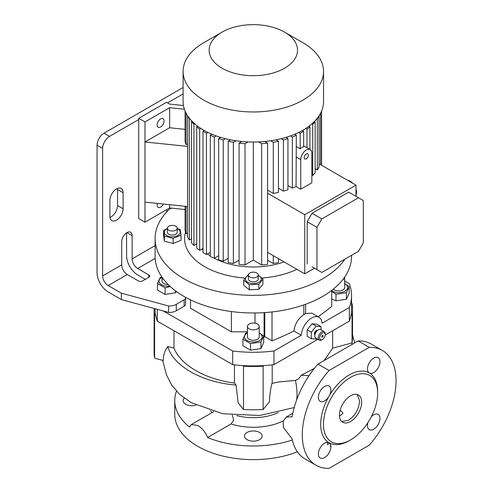 <?xml version="1.0" encoding="UTF-8"?>
<svg xmlns="http://www.w3.org/2000/svg" width="493" height="493" viewBox="0 0 493 493"><rect width="100%" height="100%" fill="white"/><g stroke="black" fill="none" stroke-linecap="round" stroke-linejoin="round"><path stroke-width="0.74" d="M314.793 335.869L314.793 335.061A3.932 2.268 -60 0 1 317.566 330.255L318.262 329.854A4.912 2.835 120 0 0 314.793 335.869A4.912 2.835 120 0 0 315.81 338.112L319.279 340.121A4.912 2.835 -60 0 1 318.262 337.871A4.912 2.835 -60 0 1 320.407 332.929A4.912 2.835 -60 0 1 324.191 331.61A4.912 2.835 -60 0 1 325.207 333.86L325.207 334.661A3.932 2.268 120 0 0 322.428 333.058A3.932 2.268 120 0 0 319.649 337.871A3.932 2.268 120 0 0 322.428 339.474A3.932 2.268 120 0 0 325.207 334.661M324.191 331.61L320.715 329.607A4.912 2.835 120 0 0 318.262 329.854M323.125 335.869A0.98 0.567 -60 0 1 322.693 336.855A0.98 0.567 -60 0 1 321.941 337.12A0.98 0.567 -60 0 1 321.738 336.67A0.98 0.567 -60 0 1 322.163 335.678A0.98 0.567 -60 0 1 322.921 335.419A0.98 0.567 -60 0 1 323.125 335.869M314.811 334.679A2.453 1.417 -60 0 1 314.442 333.662A2.453 1.417 -60 0 1 315.415 331.296A2.453 1.417 -60 0 1 317.245 330.458M316.623 338.586L316.179 339.141L311.317 338.703L307.151 336.3L307.151 329.817L312.014 323.772L316.876 324.203L321.042 326.612L321.042 329.792M311.317 338.703L311.317 332.227L316.179 326.175L312.014 323.772M316.179 326.175L321.042 326.612M311.317 332.227L307.151 329.817M322.428 339.474L321.738 339.874A4.912 2.835 -60 0 1 319.279 340.121M171.404 208.138L169.074 209.482A98.218 56.707 180 0 0 155.104 238.63L155.104 256.274A98.218 56.707 180 0 0 215.737 308.661A98.218 56.707 180 0 0 322.779 296.367A98.218 56.707 180 0 0 351.546 256.274L351.546 255.3M344.897 259.139A98.218 56.707 180 0 1 322.779 278.724A98.218 56.707 180 0 1 215.737 291.018A98.218 56.707 180 0 1 155.104 238.63M296.934 269.32A68.755 39.693 180 0 1 261.888 278.015M245.064 278.034A68.755 39.693 180 0 1 185.516 232.074M164.397 241.169L163.559 235.623L163.559 230.514L164.397 236.055L164.397 241.169L173.135 243.524L173.135 238.409L181.03 235.216L180.191 229.67L177.203 228.432M258.856 289.317L249.248 289.804L243.721 285.244L243.721 280.129L249.248 284.689L258.856 284.208L258.856 289.317L262.929 284.276L262.929 279.161L258.233 275.051M284.073 261.894A57.952 33.456 180 0 1 213.746 257.975M210.326 255.966A57.952 33.456 180 0 1 207.473 253.994M203.005 250.13A57.952 33.456 180 0 1 201.957 249.027M267.582 260.205L273.288 263.502A68.755 39.693 0 0 0 278.44 262.467L278.44 258.64M253.328 142.021L253.328 260.125L261.629 264.92A68.755 39.693 0 0 0 267.582 264.347L267.582 143.112L264.753 141.479M253.328 260.125L245.021 264.92L245.021 143.685A68.755 39.693 0 0 1 239.068 143.112L241.897 141.479M239.068 143.112L239.068 264.347A68.755 39.693 0 0 0 245.021 264.92M239.068 260.205L233.362 263.502L233.362 142.267L235.968 140.764M230.619 139.839L228.21 141.232L228.21 262.467A68.755 39.693 0 0 0 233.362 263.502M228.21 258.326L223.224 261.204L223.224 139.969L225.443 138.687M220.741 137.393L218.695 138.576L218.695 259.805A68.755 39.693 0 0 0 223.224 261.204M218.695 255.664L214.307 258.196L214.307 136.968L216.18 135.883M212.033 134.269L210.326 135.255L210.326 256.489A68.755 39.693 0 0 0 214.307 258.196M204.367 130.54L203.005 131.329L203.005 252.564L206.475 254.567L210.326 252.348M197.711 126.233L196.713 126.806L196.713 248.041A68.755 39.693 0 0 0 199.677 250.339L203.005 248.423M192.091 121.327L191.512 121.66L191.512 242.895A68.755 39.693 0 0 0 193.928 245.508L196.713 243.899M187.605 115.763L187.531 237.041A68.755 39.693 0 0 0 189.324 240.017L191.512 238.754M185.072 206.271L185.072 230.311A68.755 39.693 0 0 0 186.064 233.744L187.531 232.899M241.434 141.75L241.434 141.436M265.216 141.75L265.216 141.436M267.582 252.373L304.76 273.837L304.76 214.695L267.582 193.225M300.724 189.207L311.841 182.792L311.841 153.218A7.857 4.536 120 0 0 310.208 149.625A7.857 4.536 120 0 0 306.282 150.014A7.857 4.536 120 0 0 300.724 159.633L300.724 189.207L296.065 186.52L296.324 135.255L294.623 134.269M287.955 185.578L292.343 188.11A68.755 39.693 0 0 0 296.065 186.52M278.44 188.234L283.426 191.111A68.755 39.693 0 0 0 287.955 189.719L287.955 138.576L285.909 137.393M267.582 190.113L273.288 193.41A68.755 39.693 0 0 0 278.44 192.375L278.44 141.232L276.031 139.839M319.119 163.836L355.983 185.121L304.76 214.695M316.993 118.591L317.326 118.782L317.326 169.925A68.755 39.693 0 0 0 319.119 166.948L319.045 115.763M317.326 169.925L315.138 168.661M311.927 123.817L312.722 124.273L312.722 175.422A68.755 39.693 0 0 0 315.138 172.803L315.138 121.66L314.559 121.327M312.722 175.422L311.841 174.91M304.76 273.837L314.485 268.223M355.983 196.35L355.983 185.121M355.983 194.871A9.053 5.226 -120 0 0 355.983 188.911M352.705 183.23A9.053 5.226 -120 0 0 350.122 181.116A9.053 5.226 -120 0 0 347.547 180.253M296.324 146.587L300.175 148.812A7.857 4.536 -60 0 1 301.913 147.487A7.857 4.536 -60 0 1 303.645 146.809L303.645 131.329L302.283 130.54M298.641 132.451L300.175 133.332L300.175 148.812M300.175 133.332L303.645 131.329M292.343 188.11L292.343 136.968A68.755 39.693 0 0 0 296.324 135.255M290.469 135.883L292.343 136.968M283.426 191.111L283.426 139.969A68.755 39.693 0 0 0 287.955 138.576M281.207 138.687L283.426 139.969M273.288 193.41L273.288 142.267A68.755 39.693 0 0 0 278.44 141.232M270.682 140.764L273.288 142.267M305.789 128.427L306.973 129.111L306.973 147.752M308.938 126.233L309.937 126.806L309.937 149.465M317.326 118.782A68.755 39.693 0 0 0 319.119 115.806M312.722 124.273A68.755 39.693 0 0 0 315.138 121.66M306.973 129.111A68.755 39.693 0 0 0 309.937 126.806M187.531 143.765L186.064 144.609A68.755 39.693 180 0 1 185.072 141.171L185.072 111.024M186.064 113.137L186.064 144.609M185.072 209.543L169.635 207.954L144.979 222.189L144.979 141.99L169.635 127.755L185.072 129.351M184.394 109.23L169.635 107.708L144.979 121.944L138.73 118.332L166.511 102.297L169.635 104.097L183.451 105.52M169.635 127.755L169.635 107.708M187.531 146.378L144.979 141.99L144.979 121.944M160.607 126.954A4.912 2.835 120 0 0 163.818 122.628A4.912 2.835 120 0 0 163.066 118.696A4.912 2.835 120 0 0 160.607 118.936A4.912 2.835 120 0 0 157.396 123.262A4.912 2.835 120 0 0 158.154 127.2A4.912 2.835 120 0 0 160.607 126.954M144.979 222.189L138.73 218.578L138.73 118.332M157.409 203.418A4.912 2.835 120 0 0 158.154 207.393A4.912 2.835 120 0 0 160.607 207.152A4.912 2.835 120 0 0 163.343 204.028M169.635 207.954L169.635 204.681M284.578 32.125L302.985 42.749A70.228 40.543 180 0 1 323.55 71.417L323.55 101.472A70.228 40.543 180 0 1 302.985 130.146A70.228 40.543 180 0 1 226.453 138.934A70.228 40.543 180 0 1 183.1 101.472L183.1 71.417A70.228 40.543 180 0 1 203.664 42.749L222.072 32.125A44.197 25.519 180 0 1 284.578 32.125A44.197 25.519 180 0 1 284.578 68.213A44.197 25.519 180 0 1 222.072 68.213A44.197 25.519 180 0 1 222.072 32.125L203.664 42.749M323.55 71.417A70.228 40.543 180 0 1 302.985 100.091A70.228 40.543 180 0 1 226.453 108.879A70.228 40.543 180 0 1 183.1 71.417M321.578 165.26L321.578 111.024L321.578 165.26M203.005 131.329L206.475 133.332L206.475 254.567M206.475 133.332L208.009 132.451M273.288 263.502L273.288 255.67M261.629 264.92L261.629 143.685A68.755 39.693 0 0 0 267.582 143.112M258.548 141.91L261.629 143.685M248.102 141.91L245.021 143.685M196.713 126.806A68.755 39.693 0 0 0 199.677 129.111L200.861 128.427M199.677 129.111L199.677 250.339M191.512 121.66A68.755 39.693 0 0 0 193.928 124.273L194.723 123.817M193.928 124.273L193.928 245.508M187.531 115.806A68.755 39.693 0 0 0 189.324 118.782L189.663 118.591M189.324 118.782L189.324 240.017M186.064 206.37L186.064 233.744M320.586 113.137L320.586 164.687M210.326 135.255A68.755 39.693 0 0 0 214.307 136.968M218.695 138.576A68.755 39.693 0 0 0 223.224 139.969M228.21 141.232A68.755 39.693 0 0 0 233.362 142.267M187.531 206.524L144.979 202.142M312.057 266.824L321.824 272.463L358.46 251.307L363.316 242.889L363.316 200.583L358.46 197.779L321.824 218.929L316.962 227.353L316.962 269.653M358.46 197.779L348.693 192.141L312.057 213.29L307.194 221.714L307.194 264.014M312.057 213.29L321.824 218.929M307.194 221.714L316.962 227.353M306.282 154.019A2.946 1.701 120 0 0 304.36 156.62A2.946 1.701 120 0 0 304.81 158.98A2.946 1.701 120 0 0 306.282 158.832A2.946 1.701 120 0 0 308.205 156.238A2.946 1.701 120 0 0 307.755 153.878A2.946 1.701 120 0 0 306.282 154.019M264.784 312.593L264.784 336.67L264.088 337.07L264.088 312.636M264.088 337.07L263.73 336.861M255.004 323.198L255.004 313.135M247.431 331.82L231.39 331.82L231.39 311.545M231.39 331.82L190.532 308.236L190.532 299.873M331.74 290.42L331.74 306.356A257.334 148.572 180 0 1 318.047 316.722M344.669 280.942L349.346 283.641A98.218 56.707 180 0 1 351.546 295.566L351.546 309.203A98.218 56.707 180 0 1 351.004 315.15A98.218 56.707 180 0 1 349.346 321.128L349.346 307.496L322.058 323.248A14.735 8.504 120 0 0 319.033 317.295L311.847 313.147L305.611 313.536L303.817 314.571C298.099 318.712 294.796 324.191 293.902 331L301.272 335.252L273.979 351.004L273.979 364.641A98.218 56.707 180 0 1 263.632 365.596A98.218 56.707 180 0 1 243.018 365.596A98.218 56.707 180 0 1 232.671 364.641L232.671 351.004L163.349 310.984L121.364 299.578L108.17 291.961A15.714 9.071 60 0 1 97.059 272.715L97.059 145.201A9.823 5.669 -60 0 1 104.005 133.172L183.1 87.507M319.033 317.295A14.735 8.504 120 0 0 311.662 318.022A14.735 8.504 120 0 0 301.272 335.252M349.346 321.128L325.183 335.08M317.868 339.301L273.979 364.641M272.013 311.94L272.013 340.842A257.334 148.572 0 0 0 293.902 331M264.784 336.67L272.013 340.842M273.979 351.004A98.218 56.707 180 0 1 232.671 351.004M157.304 309.339L157.304 321.128A98.218 56.707 180 0 1 155.646 315.15A98.218 56.707 180 0 1 155.104 309.203L155.104 308.747M232.671 364.641L157.304 321.128M145.33 279.328L137.689 274.915A15.714 9.071 60 0 1 126.578 255.67L126.578 232.825M148.8 274.915L137.689 268.5A7.857 4.536 60 0 1 132.13 258.88L132.13 235.623A7.364 4.252 120 0 0 130.608 232.252A7.364 4.252 120 0 0 124.932 234.224A7.364 4.252 120 0 0 121.716 241.638L121.716 264.895A7.857 4.536 -120 0 0 127.268 274.515L138.385 280.93A2.946 1.701 180 0 0 142.551 280.93L148.8 277.325L148.8 274.915A2.946 1.701 180 0 1 149.662 276.123A2.946 1.701 180 0 1 148.8 277.325M176.278 304.347L176.278 310.763L184.16 306.215L184.16 299.799L176.278 304.347A9.823 5.669 0 0 1 168.594 305.993L121.364 293.162L108.17 285.546A7.857 4.536 60 0 1 102.618 275.92L102.618 148.405L97.059 145.201M184.16 299.799A4.912 2.835 0 0 0 185.596 297.797L185.596 304.212A4.912 2.835 180 0 1 184.16 306.215M175.496 290.858L175.496 292.824L165.087 294.432L157.464 290.038L157.464 283.469L165.087 287.869L165.087 294.432M109.982 217.456A9.33 5.386 120 0 0 110.95 216.975A9.33 5.386 120 0 0 117.55 205.55L117.55 189.509A9.33 5.386 120 0 0 117.476 188.431M109.908 216.372A9.33 5.386 120 0 0 111.843 220.648A9.33 5.386 120 0 0 116.508 220.186A9.33 5.386 120 0 0 123.102 208.755L123.102 192.72A9.33 5.386 120 0 0 121.173 188.443A9.33 5.386 120 0 0 113.982 190.945A9.33 5.386 120 0 0 109.908 200.337L109.908 216.372M104.005 133.172L109.563 136.376L138.73 119.54M167.552 102.895L183.1 93.923M109.563 136.376A9.823 5.669 120 0 0 102.618 148.405M166.856 211.731L166.856 209.556M121.364 293.162L121.364 299.578M185.596 297.797L185.596 304.212M168.594 305.993L168.594 312.408L163.349 310.984M176.278 310.763A9.823 5.669 180 0 1 168.594 312.408M161.981 277.312A8.862 5.115 0 0 0 161.605 277.516A8.862 5.115 0 0 0 160.108 283.598A8.862 5.115 0 0 0 169.82 286.125M161.858 276.937L160.256 277.46L157.464 283.469M165.087 287.869L170.245 286.519M176.328 291.48L175.496 292.824M163.775 279.568A5.891 3.402 180 0 1 161.981 277.121L161.981 281.133A5.891 3.402 0 0 0 168.168 284.529M351.546 295.566A98.218 56.707 180 0 1 349.346 307.496M263.73 335.998L263.73 342.567L260.945 348.576L250.536 350.184L242.92 345.784L242.92 339.221L250.536 343.621L260.945 342.006L263.73 335.998L259.219 332.867M331.74 291.289L335.986 294.284L346.394 292.676L349.186 286.667L349.186 293.23L346.394 299.239L335.986 300.847L331.74 298.943M344.669 283.728A8.862 5.115 180 0 1 345.045 291.166A8.862 5.115 180 0 1 331.74 290.66M349.186 286.667L344.669 283.53M333.484 289.046A5.891 3.402 0 0 0 342.943 289.952A5.891 3.402 0 0 0 344.669 287.548L344.669 277.121A5.891 3.402 180 0 1 344.669 277.121A5.891 3.402 180 0 1 342.943 279.531A5.891 3.402 180 0 1 342.875 279.568M335.986 300.847L335.986 294.284M346.394 299.239L346.394 292.676M247.431 332.652L245.705 333.213L242.92 339.221M247.431 333.058A8.862 5.115 0 0 0 247.055 333.262A8.862 5.115 0 0 0 247.055 340.503A8.862 5.115 0 0 0 259.595 340.503A8.862 5.115 0 0 0 259.219 333.058M247.431 326.458L247.431 336.885A5.891 3.402 0 0 0 249.156 339.289A5.891 3.402 0 0 0 255.584 340.028A5.891 3.402 0 0 0 259.219 336.885L259.219 326.458A5.891 3.402 180 0 1 255.584 329.601A5.891 3.402 180 0 1 249.156 328.862A5.891 3.402 180 0 1 247.431 326.458A5.891 3.402 180 0 1 251.073 323.316A5.891 3.402 180 0 1 257.494 324.049A5.891 3.402 180 0 1 259.219 326.458M260.945 342.006L260.945 348.576M250.536 343.621L250.536 350.184M154.13 308.482A99.204 57.274 0 0 0 154.124 309.203A99.204 57.274 0 0 0 154.611 314.873L154.611 358.177L163.245 360.5C163.282 355.089 164.81 350.418 167.836 346.499C172.094 364.037 199.597 382.266 236.061 385.051L234.452 383.061L234.452 364.851M174.017 330.778L174.017 348.163L167.836 346.499M154.611 314.873L155.646 315.15M154.124 309.203L154.124 352.507A99.204 57.274 0 0 0 154.611 358.177M351.004 315.15L352.039 314.873L352.039 342.931L332.633 348.163L332.633 330.778M352.039 314.873A99.204 57.274 0 0 0 352.526 309.203A99.204 57.274 0 0 0 352.039 303.528L351.546 303.398M352.051 344.428L352.039 342.931M352.131 342.395L352.526 338.599L352.526 309.203M243.018 365.596L243.505 366.194A99.204 57.274 0 0 0 263.145 366.194L263.145 409.498L269.572 401.548C269.597 396.002 270.374 389.963 271.902 383.425L278.773 381.983L271.902 383.425M272.198 364.851L272.198 383.061M263.145 366.194L263.632 365.596M243.505 366.194L243.505 409.498A99.204 57.274 0 0 0 263.145 409.498M236.061 385.051L238.144 402.861L243.505 409.498M309.049 375.648L301.18 375.29C299.744 377.854 297.827 379.561 295.418 380.411L278.773 381.983M301.18 375.29L314.423 368.32M324.16 360.531L332.633 348.163M174.017 348.163C180.703 365.165 205.076 379.203 234.452 383.061M162.653 360.34L166.468 374.735L171.398 384.608L179.44 394.258L191.124 402.627L222.75 413.719L259.675 415.513L294.099 407.582M317.985 364.093A66.296 38.275 120 0 0 292.176 416.801L286.199 417.09L283.161 421.213L283.444 427.456L292.176 439.029A66.296 38.275 120 0 0 304.908 458.841L316.019 465.256A66.296 38.275 120 0 0 329.096 468.35L369.239 445.173A66.296 38.275 120 0 0 382.315 350.424A66.296 38.275 120 0 0 369.239 347.331L358.128 340.916L317.985 364.093L329.096 370.508A66.296 38.275 120 0 0 316.019 465.256M329.096 370.508L369.239 347.331M329.768 443.312A14.735 8.504 0 0 0 327.635 444.329M330.797 445.727A9.823 5.669 0 0 0 330.027 446.282M339.492 416.209L342.968 413.436L341.526 411.131L340.047 410.546M357.302 394.554L359.588 401.025C358.929 409.196 355.225 415.617 348.471 420.27L341.729 421.533M350.56 421.478A15.714 9.071 120 0 0 360.827 407.625A15.714 9.071 120 0 0 358.417 395.035A15.714 9.071 120 0 0 350.56 395.811A15.714 9.071 120 0 0 340.293 409.658A15.714 9.071 120 0 0 342.703 422.255A15.714 9.071 120 0 0 350.56 421.478M327.635 442.307L327.635 444.902M349.167 440.724L350.56 439.922A38.306 22.117 120 0 0 377.644 393.007A38.306 22.117 120 0 0 350.56 377.367A38.306 22.117 120 0 0 323.47 424.282A38.306 22.117 120 0 0 350.56 439.922L349.167 440.724A40.272 23.251 120 0 1 329.034 442.714A8.837 5.103 120 0 0 322.219 445.087A8.837 5.103 120 0 0 318.361 453.979A8.837 5.103 120 0 0 320.191 458.028A8.837 5.103 120 0 0 327.007 455.661A8.837 5.103 120 0 0 330.865 446.763A8.837 5.103 120 0 0 329.034 442.714A40.272 23.251 120 0 1 329.034 396.218A8.837 5.103 120 0 0 329.034 386.007A8.837 5.103 120 0 0 324.616 386.444A8.837 5.103 120 0 0 318.842 394.24A8.837 5.103 120 0 0 320.191 401.32A8.837 5.103 120 0 0 324.616 400.883A8.837 5.103 120 0 0 329.034 396.218A40.272 23.251 120 0 1 349.167 374.963A40.272 23.251 120 0 1 369.306 372.967A8.837 5.103 120 0 0 376.116 370.6A8.837 5.103 120 0 0 379.974 361.702A8.837 5.103 120 0 0 378.143 357.659A8.837 5.103 120 0 0 371.334 360.026A8.837 5.103 120 0 0 367.47 368.918A8.837 5.103 120 0 0 369.306 372.967A40.272 23.251 120 0 1 377.644 391.399L377.644 393.007M382.315 350.424L371.204 344.009A66.296 38.275 120 0 0 358.128 340.916M367.957 422.575A8.837 5.103 120 0 0 369.306 429.674A8.837 5.103 120 0 0 373.725 429.237A8.837 5.103 120 0 0 379.499 421.447A8.837 5.103 120 0 0 378.143 414.366A8.837 5.103 120 0 0 373.725 414.804A8.837 5.103 120 0 0 371.321 416.745M283.241 420.923A46.163 26.653 180 0 1 231.057 423.968L233.731 420.122L232.302 415.155M231.057 423.968L207.596 437.513C205.482 432.164 202.204 428.158 197.767 425.484L191.315 424.559L189.429 427.03A78.578 45.362 180 0 1 174.75 400.624A78.578 45.362 180 0 1 176.439 391.269M297.378 451.822A78.578 45.362 180 0 1 197.767 446.338A78.578 45.362 180 0 1 174.75 414.256L174.75 400.624M292.38 439.99A78.578 45.362 180 0 1 207.596 437.513M259.577 432.46A8.837 5.103 0 0 0 249.945 431.35A8.837 5.103 0 0 0 244.485 436.065A8.837 5.103 0 0 0 247.073 439.676A8.837 5.103 0 0 0 256.705 440.779A8.837 5.103 0 0 0 262.165 436.065A8.837 5.103 0 0 0 259.577 432.46M184.203 398.153A8.837 5.103 0 0 0 183.1 400.624A8.837 5.103 0 0 0 185.688 404.235A8.837 5.103 0 0 0 195.974 405.166M256.169 312.956L251.787 312.969M249.248 284.689L249.248 289.804M248.417 275.402A7.931 4.579 0 0 0 246.962 281.725A7.931 4.579 0 0 0 257.876 282.748A7.931 4.579 0 0 0 258.233 275.402M248.417 274.946L247.794 275.088L243.721 280.129M248.417 274.983L248.417 278.995A4.912 2.835 0 0 0 251.448 281.614A4.912 2.835 0 0 0 256.798 281.004A4.912 2.835 0 0 0 258.233 278.995L258.233 274.983A4.912 2.835 0 0 0 255.208 272.364A4.912 2.835 0 0 0 249.852 272.98A4.912 2.835 0 0 0 248.417 274.983A4.912 2.835 0 0 0 251.448 277.608A4.912 2.835 0 0 0 256.798 276.992A4.912 2.835 0 0 0 258.233 274.983M258.856 284.208L262.929 279.161M167.386 228.616A7.931 4.579 0 0 0 165.796 234.841A7.931 4.579 0 0 0 176.845 235.962A7.931 4.579 0 0 0 178.793 229.584A7.931 4.579 0 0 0 177.203 228.616M167.386 228.475L163.559 230.514M177.203 228.204L177.203 232.215A4.912 2.835 180 0 1 174.171 234.834A4.912 2.835 180 0 1 168.822 234.218A4.912 2.835 180 0 1 167.386 232.215L167.386 228.204A4.912 2.835 0 0 0 168.822 230.206A4.912 2.835 0 0 0 174.171 230.823A4.912 2.835 0 0 0 177.203 228.204A4.912 2.835 0 0 0 175.767 226.201A4.912 2.835 0 0 0 170.418 225.584A4.912 2.835 0 0 0 167.386 228.204M164.397 236.055L173.135 238.409M181.03 235.216L181.03 240.331L173.135 243.524M296.065 156.947L300.724 159.633M305.611 304.28L305.611 313.536M303.817 304.914L303.817 314.571M108.17 285.546L127.268 274.515M137.689 268.5L155.178 258.406M132.13 235.623L126.923 232.616M102.618 275.92L121.716 264.895M132.13 258.88L155.104 245.613M123.102 192.72L117.55 189.509M123.102 208.755L117.55 205.55M296.607 400.07A44 21.094 67.3 0 0 297.008 394.08A44 21.094 -112.7 0 0 295.418 380.411M236.776 415.587A39.286 22.684 0 0 0 278.089 412.623M212.064 412.579A46.163 26.653 180 0 1 210.659 410.805M303.645 145.836L310.208 149.625M286.23 417.072L292.836 413.257M352.526 334.926L354.726 342.881M191.315 424.559L213.666 411.655"/></g></svg>
